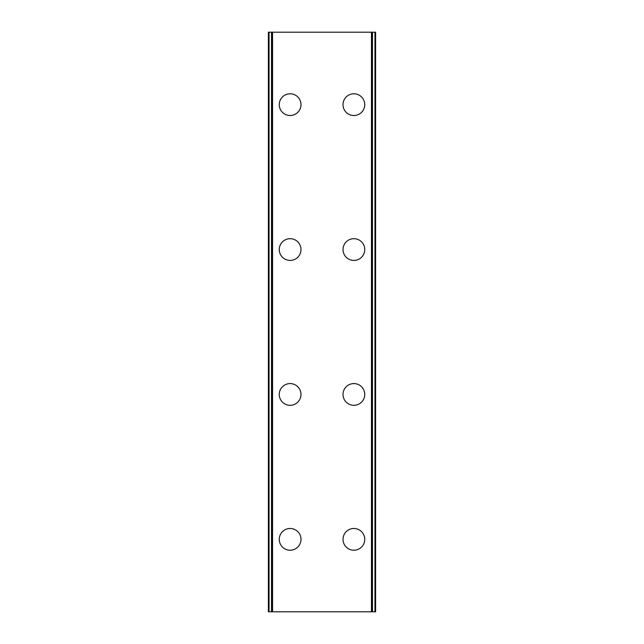 <?xml version="1.0" encoding="UTF-8"?>
<svg xmlns="http://www.w3.org/2000/svg" width="644" height="644" viewBox="0 0 644 644"><rect width="100%" height="100%" fill="white"/><g stroke="black" fill="none" stroke-linecap="round" stroke-linejoin="round"><path stroke-width="0.97" d="M279.255 539.35A10.868 10.868 0 0 1 290.122 528.483A10.868 10.868 0 0 1 300.99 539.35A10.868 10.868 0 0 1 290.122 550.218A10.868 10.868 0 0 1 279.255 539.35M279.255 394.45A10.868 10.868 0 0 1 290.122 383.583A10.868 10.868 0 0 1 300.99 394.45A10.868 10.868 0 0 1 290.122 405.318A10.868 10.868 0 0 1 279.255 394.45M279.255 249.55A10.868 10.868 0 0 1 290.122 238.683A10.868 10.868 0 0 1 300.99 249.55A10.868 10.868 0 0 1 290.122 260.418A10.868 10.868 0 0 1 279.255 249.55M279.255 104.65A10.868 10.868 0 0 1 290.122 93.782A10.868 10.868 0 0 1 300.99 104.65A10.868 10.868 0 0 1 290.122 115.518A10.868 10.868 0 0 1 279.255 104.65M343.011 539.35A10.868 10.868 0 0 1 353.878 528.483A10.868 10.868 0 0 1 364.746 539.35A10.868 10.868 0 0 1 353.878 550.218A10.868 10.868 0 0 1 343.011 539.35M343.011 394.45A10.868 10.868 0 0 1 353.878 383.583A10.868 10.868 0 0 1 364.746 394.45A10.868 10.868 0 0 1 353.878 405.318A10.868 10.868 0 0 1 343.011 394.45M343.011 249.55A10.868 10.868 0 0 1 353.878 238.683A10.868 10.868 0 0 1 364.746 249.55A10.868 10.868 0 0 1 353.878 260.418A10.868 10.868 0 0 1 343.011 249.55M343.011 104.65A10.868 10.868 0 0 1 353.878 93.782A10.868 10.868 0 0 1 364.746 104.65A10.868 10.868 0 0 1 353.878 115.518A10.868 10.868 0 0 1 343.011 104.65M374.953 32.2L268.387 32.2L268.387 611.8L375.613 611.8L375.613 32.2L374.953 32.2L374.953 611.8M268.387 32.2L268.387 611.8L268.387 32.2M272.557 32.2L272.557 611.8M371.443 32.2L371.443 611.8M375.613 32.2L375.613 611.8L375.613 32.2M269.047 32.2L269.047 611.8M271.502 32.2L271.502 611.8M271.744 32.2L271.744 611.8M372.256 32.2L372.256 611.8M372.498 32.2L372.498 611.8"/></g></svg>

